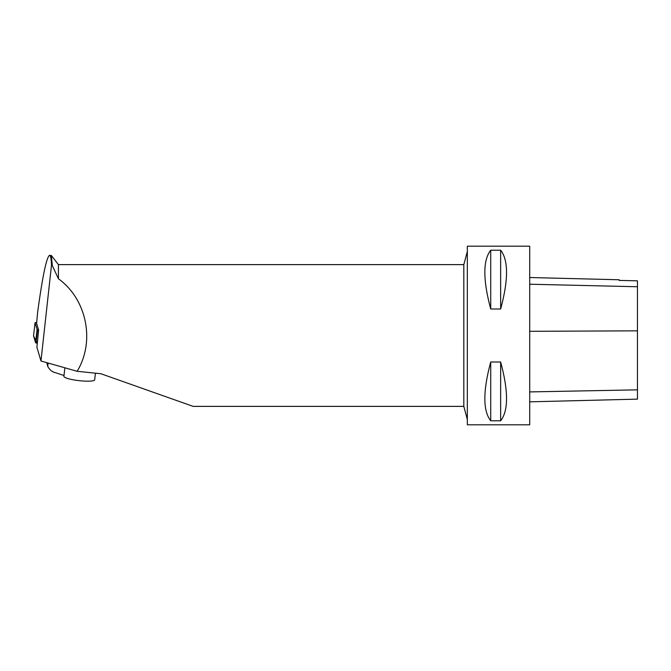 <?xml version="1.0" encoding="UTF-8"?>
<svg xmlns="http://www.w3.org/2000/svg" width="671" height="671" viewBox="0 0 671 671"><rect width="100%" height="100%" fill="white"/><g stroke="black" fill="none" stroke-linecap="round" stroke-linejoin="round"><path stroke-width="1.01" d="M36.611 323.347L37.693 311.772C42.6 275.949 46.559 257.136 49.553 255.324C50.585 255.383 51.231 258.654 51.499 265.146L40.965 360.998L36.905 347.293L38.624 330.107L36.611 323.347M193.063 406.349L100.969 373.755L77.14 371.298C95.324 341.405 86.802 299.232 58.427 278.759L58.427 264.617L463.82 264.617L463.82 406.383L467.335 419.518M58.427 278.759L52.288 265.54L51.407 255.534L49.553 255.324M77.14 371.298L40.965 360.998M52.288 265.54L51.499 265.146M467.335 424.81L467.335 246.19L529.713 246.19L529.713 424.81L467.335 424.81M490.727 362.005L500.65 362.005C508.492 391.201 508.492 410.795 500.65 420.784L490.727 420.784C482.885 410.795 482.885 391.201 490.727 362.005L490.727 420.784M490.727 250.216L500.65 250.216C508.492 260.205 508.492 279.799 500.65 308.995L490.727 308.995C482.885 279.799 482.885 260.205 490.727 250.216L490.727 308.995M529.713 401.837L637.45 399.136L637.45 280.822L619.165 280.419L637.45 280.822M529.713 277.517L619.165 279.765L619.165 280.419M500.65 420.784L500.65 362.005M500.65 308.995L500.65 250.216M64.877 367.8L63.904 376.314A15.483 2.583 6.5 0 0 78.993 380.642A15.483 2.583 6.5 0 0 94.67 379.828L95.425 373.185M46.802 362.659L47.725 366.383A18 11.189 -91.2 0 0 54.016 372.229L63.997 375.5M47.725 366.383L48.111 363.028M36.712 322.474L35.06 322.65L37.081 329.495L38.624 330.107M33.55 335.877L35.06 322.65L33.55 335.903L37.341 343.409L35.571 342.722L33.55 335.903M637.45 389.843L529.713 391.914M637.45 330.837L529.713 331.306M637.45 286.752L529.713 284.219M37.559 329.755L36.041 342.982M35.571 342.722L37.081 329.495M463.82 264.617L467.335 251.482M58.427 264.617L51.407 255.534M193.063 406.383L463.82 406.383"/></g></svg>
